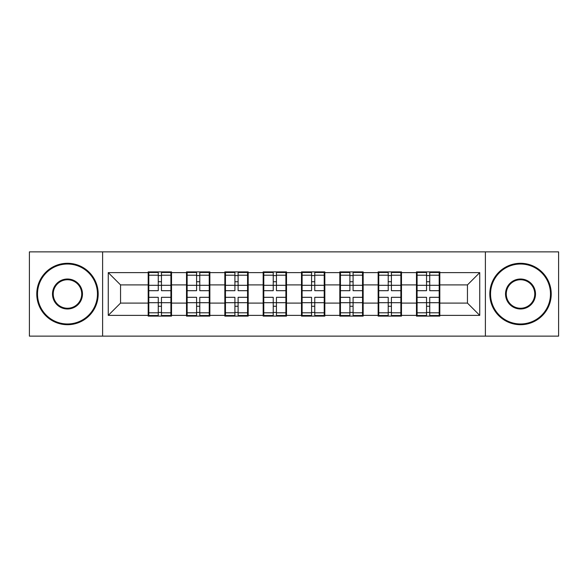 <?xml version="1.0" encoding="UTF-8"?>
<svg xmlns="http://www.w3.org/2000/svg" width="588" height="588" viewBox="0 0 588 588"><rect width="100%" height="100%" fill="white"/><g stroke="black" fill="none" stroke-linecap="round" stroke-linejoin="round"><path stroke-width="0.88" d="M485.387 336.138L558.6 336.138L558.6 251.862L485.387 251.862L485.387 336.138L102.613 336.138L102.613 251.862L29.4 251.862L29.4 336.138L102.613 336.138M439.809 292.155L439.199 292.155M417.09 292.155L416.473 292.155M416.473 295.845L417.09 295.845M439.199 295.845L439.809 295.845M401.486 292.155L400.869 292.155M378.76 292.155L378.143 292.155M378.143 295.845L378.76 295.845M400.869 295.845L401.486 295.845M363.156 292.155L362.546 292.155M340.437 292.155L339.82 292.155M339.82 295.845L340.437 295.845M362.546 295.845L363.156 295.845M324.833 292.155L324.216 292.155M302.107 292.155L301.49 292.155M301.49 295.845L302.107 295.845M324.216 295.845L324.833 295.845M286.51 292.155L285.893 292.155M263.784 292.155L263.167 292.155M263.167 295.845L263.784 295.845M285.893 295.845L286.51 295.845M248.18 292.155L247.563 292.155M225.454 292.155L224.844 292.155M224.844 295.845L225.454 295.845M247.563 295.845L248.18 295.845M209.857 292.155L209.24 292.155M187.131 292.155L186.514 292.155M186.514 295.845L187.131 295.845M209.24 295.845L209.857 295.845M485.387 251.862L102.613 251.862M467.453 303.092L467.453 284.908L439.809 284.908L439.809 303.092L467.453 303.092L479.735 315.374L479.735 272.626L439.809 272.626L439.809 271.891L416.473 271.891L416.473 284.908L401.486 284.908L401.486 303.092L416.473 303.092L416.473 284.908M479.735 315.374L439.809 315.374L439.809 316.109L416.473 316.109L416.473 315.374L401.486 315.374L401.486 316.109L378.143 316.109L378.143 315.374L363.156 315.374L363.156 316.109L339.82 316.109L339.82 315.374L324.833 315.374L324.833 316.109L301.49 316.109L301.49 315.374L286.51 315.374L286.51 316.109L263.167 316.109L263.167 315.374L248.18 315.374L248.18 316.109L224.844 316.109L224.844 315.374L209.857 315.374L209.857 316.109L186.514 316.109L186.514 315.374L171.527 315.374L171.527 316.109L148.191 316.109L148.191 315.374L108.266 315.374L108.266 272.626L148.191 272.626L148.191 284.908L120.547 284.908L120.547 303.092L148.191 303.092L148.191 284.908M416.473 272.626L401.486 272.626L401.486 271.891L378.143 271.891L378.143 272.626L363.156 272.626L363.156 271.891L339.82 271.891L339.82 272.626L324.833 272.626L324.833 271.891L301.49 271.891L301.49 272.626L286.51 272.626L286.51 271.891L263.167 271.891L263.167 272.626L248.18 272.626L248.18 271.891L224.844 271.891L224.844 272.626L209.857 272.626L209.857 271.891L186.514 271.891L186.514 272.626L171.527 272.626L171.527 271.891L148.191 271.891L148.191 272.626M416.473 303.092L416.473 315.374M401.486 303.092L401.486 315.374M401.486 272.626L401.486 284.908M363.156 303.092L378.143 303.092L378.143 284.908L363.156 284.908L363.156 315.374M378.143 303.092L378.143 315.374M378.143 272.626L378.143 284.908M363.156 272.626L363.156 284.908M324.833 303.092L339.82 303.092L339.82 284.908L324.833 284.908L324.833 315.374M339.82 303.092L339.82 315.374M339.82 272.626L339.82 284.908M324.833 272.626L324.833 284.908M286.51 303.092L301.49 303.092L301.49 284.908L286.51 284.908L286.51 315.374M301.49 303.092L301.49 315.374M301.49 272.626L301.49 284.908M286.51 272.626L286.51 284.908M248.18 303.092L263.167 303.092L263.167 284.908L248.18 284.908L248.18 315.374M263.167 303.092L263.167 315.374M263.167 272.626L263.167 284.908M248.18 272.626L248.18 284.908M209.857 303.092L224.844 303.092L224.844 284.908L209.857 284.908L209.857 315.374M224.844 303.092L224.844 315.374M224.844 272.626L224.844 284.908M209.857 272.626L209.857 284.908M171.527 303.092L186.514 303.092L186.514 284.908L171.527 284.908L171.527 315.374M186.514 303.092L186.514 315.374M186.514 272.626L186.514 284.908M171.527 272.626L171.527 284.908M171.527 292.155L170.91 292.155M148.801 292.155L148.191 292.155M148.191 295.845L148.801 295.845M170.91 295.845L171.527 295.845M148.191 303.092L148.191 315.374M120.547 303.092L108.266 315.374M108.266 272.626L120.547 284.908M439.809 303.092L439.809 315.374M439.809 272.626L439.809 284.908M479.735 272.626L467.453 284.908M170.91 297.315L170.91 315.499L161.457 315.499L161.457 297.315L170.91 297.315L170.91 272.501L161.457 272.501L161.457 275.199L170.91 275.199M148.801 285.29L158.26 285.29L158.26 272.501L148.801 272.501L148.801 297.315L158.26 297.315L158.26 315.499L148.801 315.499L148.801 312.801L158.26 312.801M158.26 281.733L161.457 281.733M161.457 275.574L158.26 275.574M158.26 285.312L161.457 285.312M158.26 285.29L158.26 290.685L148.801 290.685M148.801 275.199L158.26 275.199M158.26 302.688L161.457 302.688M158.26 312.426L161.457 312.426M158.26 306.267L161.457 306.267M148.801 297.315L148.801 312.801M161.457 312.801L170.91 312.801M161.457 275.199L161.457 290.685L170.91 290.685M209.24 297.315L209.24 315.499L199.78 315.499L199.78 297.315L209.24 297.315L209.24 272.501L199.78 272.501L199.78 275.199L209.24 275.199M187.131 285.29L196.59 285.29L196.59 272.501L187.131 272.501L187.131 297.315L196.59 297.315L196.59 315.499L187.131 315.499L187.131 312.801L196.59 312.801M196.59 281.733L199.78 281.733M199.78 275.574L196.59 275.574M196.59 285.312L199.78 285.312M196.59 285.29L196.59 290.685L187.131 290.685M187.131 275.199L196.59 275.199M196.59 302.688L199.78 302.688M196.59 312.426L199.78 312.426M196.59 306.267L199.78 306.267M187.131 297.315L187.131 312.801M199.78 312.801L209.24 312.801M199.78 275.199L199.78 290.685L209.24 290.685M247.563 297.315L247.563 315.499L238.111 315.499L238.111 297.315L247.563 297.315L247.563 272.501L238.111 272.501L238.111 275.199L247.563 275.199M225.454 285.29L234.913 285.29L234.913 272.501L225.454 272.501L225.454 297.315L234.913 297.315L234.913 315.499L225.454 315.499L225.454 312.801L234.913 312.801M234.913 281.733L238.111 281.733M238.111 275.574L234.913 275.574M234.913 285.312L238.111 285.312M234.913 285.29L234.913 290.685L225.454 290.685M225.454 275.199L234.913 275.199M234.913 302.688L238.111 302.688M234.913 312.426L238.111 312.426M234.913 306.267L238.111 306.267M225.454 297.315L225.454 312.801M238.111 312.801L247.563 312.801M238.111 275.199L238.111 290.685L247.563 290.685M285.893 297.315L285.893 315.499L276.434 315.499L276.434 297.315L285.893 297.315L285.893 272.501L276.434 272.501L276.434 275.199L285.893 275.199M263.784 285.29L273.236 285.29L273.236 272.501L263.784 272.501L263.784 297.315L273.236 297.315L273.236 315.499L263.784 315.499L263.784 312.801L273.236 312.801M273.236 281.733L276.434 281.733M276.434 275.574L273.236 275.574M273.236 285.312L276.434 285.312M273.236 285.29L273.236 290.685L263.784 290.685M263.784 275.199L273.236 275.199M273.236 302.688L276.434 302.688M273.236 312.426L276.434 312.426M273.236 306.267L276.434 306.267M263.784 297.315L263.784 312.801M276.434 312.801L285.893 312.801M276.434 275.199L276.434 290.685L285.893 290.685M324.216 297.315L324.216 315.499L314.764 315.499L314.764 297.315L324.216 297.315L324.216 272.501L314.764 272.501L314.764 275.199L324.216 275.199M302.107 285.29L311.566 285.29L311.566 272.501L302.107 272.501L302.107 297.315L311.566 297.315L311.566 315.499L302.107 315.499L302.107 312.801L311.566 312.801M311.566 281.733L314.764 281.733M314.764 275.574L311.566 275.574M311.566 285.312L314.764 285.312M311.566 285.29L311.566 290.685L302.107 290.685M302.107 275.199L311.566 275.199M311.566 302.688L314.764 302.688M311.566 312.426L314.764 312.426M311.566 306.267L314.764 306.267M302.107 297.315L302.107 312.801M314.764 312.801L324.216 312.801M314.764 275.199L314.764 290.685L324.216 290.685M362.546 297.315L362.546 315.499L353.087 315.499L353.087 297.315L362.546 297.315L362.546 272.501L353.087 272.501L353.087 275.199L362.546 275.199M340.437 285.29L349.889 285.29L349.889 272.501L340.437 272.501L340.437 297.315L349.889 297.315L349.889 315.499L340.437 315.499L340.437 312.801L349.889 312.801M349.889 281.733L353.087 281.733M353.087 275.574L349.889 275.574M349.889 285.312L353.087 285.312M349.889 285.29L349.889 290.685L340.437 290.685M340.437 275.199L349.889 275.199M349.889 302.688L353.087 302.688M349.889 312.426L353.087 312.426M349.889 306.267L353.087 306.267M340.437 297.315L340.437 312.801M353.087 312.801L362.546 312.801M353.087 275.199L353.087 290.685L362.546 290.685M67.48 323.973A29.973 29.973 0 0 0 97.454 294A29.973 29.973 0 0 0 67.48 264.027A29.973 29.973 0 0 0 37.507 294A29.973 29.973 0 0 0 67.48 323.973M67.48 263.292A30.708 30.708 0 0 1 98.189 294A30.708 30.708 0 0 1 67.48 324.708A30.708 30.708 0 0 1 36.772 294A30.708 30.708 0 0 1 67.48 263.292M67.48 308.987A14.987 14.987 0 0 1 52.494 294A14.987 14.987 0 0 1 67.48 279.013A14.987 14.987 0 0 1 82.467 294A14.987 14.987 0 0 1 67.48 308.987M67.48 279.748A14.252 14.252 0 0 0 53.229 294A14.252 14.252 0 0 0 67.48 308.252A14.252 14.252 0 0 0 81.732 294A14.252 14.252 0 0 0 67.48 279.748M520.52 323.973A29.973 29.973 0 0 0 550.493 294A29.973 29.973 0 0 0 520.52 264.027A29.973 29.973 0 0 0 490.546 294A29.973 29.973 0 0 0 520.52 323.973M520.52 263.292A30.708 30.708 0 0 1 551.228 294A30.708 30.708 0 0 1 520.52 324.708A30.708 30.708 0 0 1 489.811 294A30.708 30.708 0 0 1 520.52 263.292M520.52 308.987A14.987 14.987 0 0 1 505.533 294A14.987 14.987 0 0 1 520.52 279.013A14.987 14.987 0 0 1 535.506 294A14.987 14.987 0 0 1 520.52 308.987M520.52 279.748A14.252 14.252 0 0 0 506.268 294A14.252 14.252 0 0 0 520.52 308.252A14.252 14.252 0 0 0 534.771 294A14.252 14.252 0 0 0 520.52 279.748M400.869 297.315L400.869 315.499L391.41 315.499L391.41 297.315L400.869 297.315L400.869 272.501L391.41 272.501L391.41 275.199L400.869 275.199M378.76 285.29L388.22 285.29L388.22 272.501L378.76 272.501L378.76 297.315L388.22 297.315L388.22 315.499L378.76 315.499L378.76 312.801L388.22 312.801M388.22 281.733L391.41 281.733M391.41 275.574L388.22 275.574M388.22 285.312L391.41 285.312M388.22 285.29L388.22 290.685L378.76 290.685M378.76 275.199L388.22 275.199M388.22 302.688L391.41 302.688M388.22 312.426L391.41 312.426M388.22 306.267L391.41 306.267M378.76 297.315L378.76 312.801M391.41 312.801L400.869 312.801M391.41 275.199L391.41 290.685L400.869 290.685M439.199 297.315L439.199 315.499L429.74 315.499L429.74 297.315L439.199 297.315L439.199 272.501L429.74 272.501L429.74 275.199L439.199 275.199M417.09 285.29L426.543 285.29L426.543 272.501L417.09 272.501L417.09 297.315L426.543 297.315L426.543 315.499L417.09 315.499L417.09 312.801L426.543 312.801M426.543 281.733L429.74 281.733M429.74 275.574L426.543 275.574M426.543 285.312L429.74 285.312M426.543 285.29L426.543 290.685L417.09 290.685M417.09 275.199L426.543 275.199M426.543 302.688L429.74 302.688M426.543 312.426L429.74 312.426M426.543 306.267L429.74 306.267M417.09 297.315L417.09 312.801M429.74 312.801L439.199 312.801M429.74 275.199L429.74 290.685L439.199 290.685M148.801 302.71L158.26 302.71M161.457 302.71L170.91 302.71M161.457 285.29L170.91 285.29M187.131 302.71L196.59 302.71M199.78 302.71L209.24 302.71M199.78 285.29L209.24 285.29M225.454 302.71L234.913 302.71M238.111 302.71L247.563 302.71M238.111 285.29L247.563 285.29M263.784 302.71L273.236 302.71M276.434 302.71L285.893 302.71M276.434 285.29L285.893 285.29M302.107 302.71L311.566 302.71M314.764 302.71L324.216 302.71M314.764 285.29L324.216 285.29M340.437 302.71L349.889 302.71M353.087 302.71L362.546 302.71M353.087 285.29L362.546 285.29M378.76 302.71L388.22 302.71M391.41 302.71L400.869 302.71M391.41 285.29L400.869 285.29M417.09 302.71L426.543 302.71M429.74 302.71L439.199 302.71M429.74 285.29L439.199 285.29"/></g></svg>
